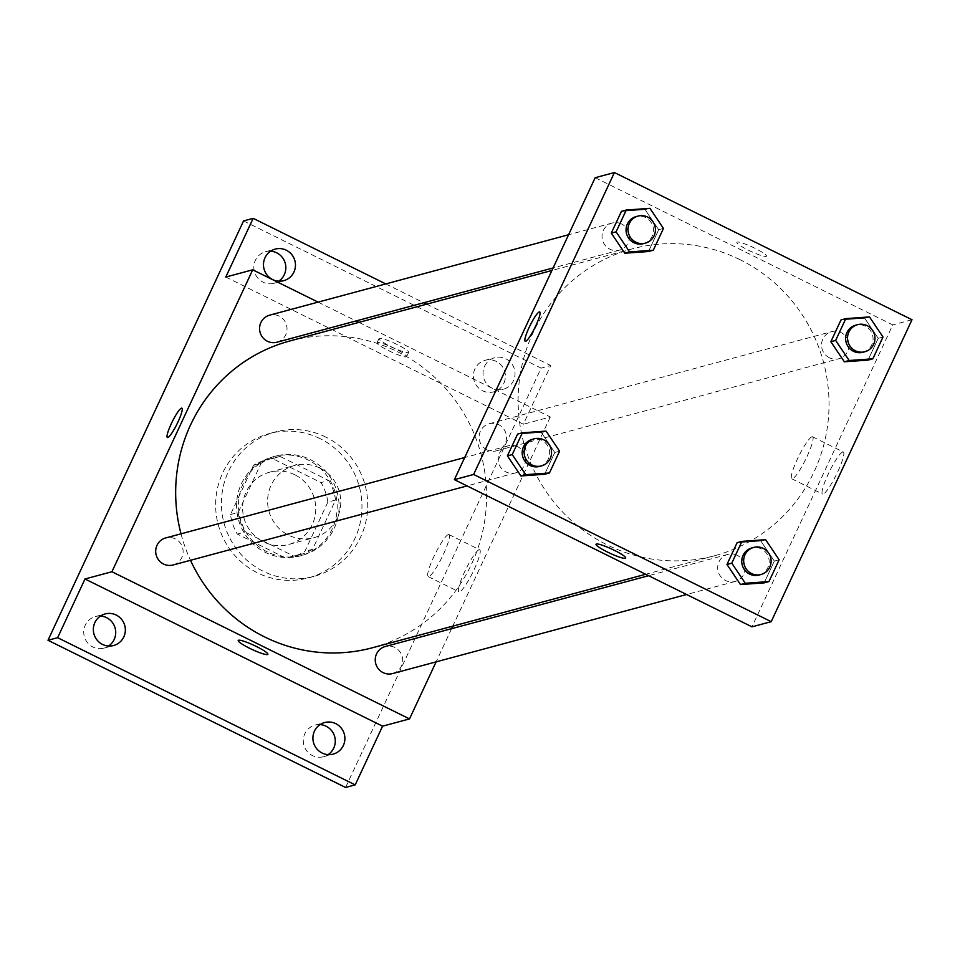 <?xml version="1.0" encoding="UTF-8"?>
<svg xmlns="http://www.w3.org/2000/svg" width="960" height="960" viewBox="0 0 960 960"><rect width="100%" height="100%" fill="white"/><g stroke="black" fill="none" stroke-linecap="round" stroke-linejoin="round"><path stroke-width="0.72" stroke-dasharray="4.8 3.6" d="M319.824 468.06A37.38 36.516 74.9 0 0 294.48 465.516A37.38 36.516 74.9 0 0 268.92 511.092A37.38 36.516 74.9 0 0 313.896 537.708A37.38 36.516 74.9 0 0 340.632 505.272A37.38 36.516 74.9 0 0 319.824 468.06M294.816 474.78A37.38 36.516 74.9 0 0 269.472 472.236A37.38 36.516 74.9 0 0 243.912 517.812A37.38 36.516 74.9 0 0 288.876 544.428A37.38 36.516 74.9 0 0 315.612 511.992A37.38 36.516 74.9 0 0 294.816 474.78M327.852 502.128L304.896 551.34A50.196 49.044 74.9 0 1 292.212 556.812A50.196 49.044 74.9 0 1 285.828 558.072L237.324 534.084A50.196 49.044 74.9 0 1 230.496 514.548L253.452 465.324A50.196 49.044 74.9 0 1 266.136 459.852A50.196 49.044 74.9 0 1 272.52 458.592L321.024 482.592A50.196 49.044 74.9 0 1 327.852 502.128L335.544 500.052L312.588 549.276L304.896 551.34M230.496 514.548L238.2 512.472L261.144 463.26L253.452 465.324M272.52 458.592L280.212 456.528L328.728 480.516L321.024 482.592M280.212 456.528A50.196 49.044 74.9 0 0 273.828 457.788A50.196 49.044 74.9 0 0 261.144 463.26M238.2 512.472A50.196 49.044 74.9 0 0 245.016 532.008L237.324 534.084M312.588 549.276A50.196 49.044 74.9 0 1 299.904 554.748A50.196 49.044 74.9 0 1 293.52 555.996L245.016 532.008M335.544 500.052A50.196 49.044 74.9 0 0 328.728 480.516M241.404 483.78A51.396 50.22 -105.1 0 1 273.528 456.636A51.396 50.22 -105.1 0 1 335.364 493.224A51.396 50.22 -105.1 0 1 300.216 555.9A51.396 50.22 -105.1 0 1 248.364 538.812A51.396 50.22 -105.1 0 1 241.404 483.78M243.324 483.264A51.396 50.22 74.9 0 0 250.284 538.296A51.396 50.22 74.9 0 0 302.136 555.384A51.396 50.22 74.9 0 0 338.904 510.78A51.396 50.22 74.9 0 0 310.308 459.612A51.396 50.22 74.9 0 0 275.448 456.108A51.396 50.22 74.9 0 0 243.324 483.264M293.52 555.996L285.828 558.072M320.076 438.648A74.76 73.044 74.9 0 0 269.376 433.548A74.76 73.044 74.9 0 0 218.256 524.712A74.76 73.044 74.9 0 0 308.208 577.944A74.76 73.044 74.9 0 0 361.68 513.072A74.76 73.044 74.9 0 0 320.076 438.648M325.848 437.1A74.76 73.044 74.9 0 0 275.148 432A74.76 73.044 74.9 0 0 224.028 523.164A74.76 73.044 74.9 0 0 313.98 576.384A74.76 73.044 74.9 0 0 367.452 511.524A74.76 73.044 74.9 0 0 325.848 437.1M320.052 724.608A16.356 15.972 74.9 0 0 303.852 745.056A16.356 15.972 74.9 0 0 328.128 754.62M503.868 383.232A16.356 15.972 74.9 0 0 485.16 360.276A16.356 15.972 74.9 0 0 473.976 380.22A16.356 15.972 74.9 0 0 503.868 383.232M270.624 251.184A16.356 15.972 74.9 0 0 254.424 271.632A16.356 15.972 74.9 0 0 278.7 281.196M100.5 616.02A16.356 15.972 74.9 0 0 84.3 636.468A16.356 15.972 74.9 0 0 108.576 646.032M243.552 220.92L541.128 368.112L345.588 787.464M484.56 366.324A16.356 15.972 -105.1 0 1 511.272 363.132A16.356 15.972 -105.1 0 1 503.268 389.28A16.356 15.972 -105.1 0 1 484.56 366.324M225.792 277.044L523.368 424.236L550.752 365.52L541.128 368.112M385.764 283.92L423.792 302.724M426.684 304.164L550.752 365.52M358.992 322.368L550.308 416.988L523.368 424.236M550.308 416.988L452.772 626.16M451.596 628.68L436.116 661.872M479.136 549.768A23.436 3.792 -63.7 0 0 465.204 570.612A23.436 3.792 -63.7 0 0 458.94 591.816A23.436 3.792 -63.7 0 0 472.728 572.484A23.436 3.792 -63.7 0 0 479.724 549.792A23.436 3.792 -63.7 0 0 479.136 549.768M372.372 647.772A158.868 155.208 74.9 0 0 486 509.94A158.868 155.208 74.9 0 0 397.608 351.78A158.868 155.208 74.9 0 0 289.86 340.956M181.008 533.808A158.868 155.208 74.9 0 0 190.488 560.292M318.072 302.124L356.1 320.928M392.592 673.572A14.016 13.692 74.9 0 0 394.824 647.46A14.016 13.692 74.9 0 0 385.32 646.5M276.924 342.228A14.016 13.692 74.9 0 0 279.144 316.104A14.016 13.692 74.9 0 0 269.64 315.156M173.052 564.984A14.016 13.692 74.9 0 0 175.272 538.872A14.016 13.692 74.9 0 0 165.768 537.912M486.96 449.856A14.016 13.692 -105.1 0 1 489.192 423.744A14.016 13.692 -105.1 0 1 506.052 433.728A14.016 13.692 -105.1 0 1 486.96 449.856M397.188 344.556A16.356 2.268 -155 0 0 378.996 338.556A16.356 2.268 -155 0 0 392.856 347.532A16.356 2.268 -155 0 0 408.648 352.38A16.356 2.268 -155 0 0 397.188 344.556M395.22 348.792A16.356 2.268 -155 0 0 377.028 342.78A16.356 2.268 -155 0 0 390.888 351.756A16.356 2.268 -155 0 0 406.668 356.604A16.356 2.268 -155 0 0 395.22 348.792M238.212 640.488L238.212 640.488A16.356 2.268 25 0 1 253.992 645.336A16.356 2.268 25 0 1 267.852 654.3A16.356 2.268 25 0 1 267.852 654.312L267.852 654.312M448.392 534.564A23.436 3.792 -63.7 0 0 434.46 555.408A23.436 3.792 -63.7 0 0 428.184 576.6A23.436 3.792 -63.7 0 0 441.972 557.268A23.436 3.792 -63.7 0 0 448.968 534.588A23.436 3.792 -63.7 0 0 448.392 534.564M181.884 408.18L181.884 408.18A16.356 2.64 116.3 0 1 177.012 424.02A16.356 2.64 116.3 0 1 167.388 437.496L167.376 437.496M740.064 259.692A158.868 155.208 74.9 0 0 632.316 248.856A158.868 155.208 74.9 0 0 523.692 442.572A158.868 155.208 74.9 0 0 714.828 555.684A158.868 155.208 74.9 0 0 828.444 417.84A158.868 155.208 74.9 0 0 740.064 259.692M829.416 357.768A14.016 13.692 -105.1 0 1 831.648 331.644A14.016 13.692 -105.1 0 1 848.508 341.628A14.016 13.692 -105.1 0 1 829.416 357.768M517.728 446.772A14.016 13.692 74.9 0 0 498.636 462.912A14.016 13.692 74.9 0 0 525.528 460.728A14.016 13.692 74.9 0 0 517.728 446.772M621.6 224.016A14.016 13.692 74.9 0 0 602.508 240.156A14.016 13.692 74.9 0 0 629.4 237.972A14.016 13.692 74.9 0 0 621.6 224.016M737.28 555.36A14.016 13.692 74.9 0 0 718.188 571.5A14.016 13.692 74.9 0 0 745.08 569.316A14.016 13.692 74.9 0 0 737.28 555.36M595.176 177.708L892.764 324.9L751.968 626.832M737.136 542.676L760.812 540.984L774.324 561.072L764.172 582.864L774.324 561.072L760.812 540.984L737.136 542.676M621.456 211.32L645.132 209.628L658.656 229.728L648.492 251.52L658.656 229.728L645.132 209.628L621.456 211.32M517.584 434.088L541.26 432.396L554.784 452.484L544.62 474.276L554.784 452.484L541.26 432.396L517.584 434.088M841.008 319.92L864.684 318.216L878.208 338.316L868.044 360.108L878.208 338.316L864.684 318.216L841.008 319.92M912 319.728L892.764 324.9M842.76 451.98A23.436 3.792 -63.7 0 0 828.828 472.824A23.436 3.792 -63.7 0 0 822.552 494.028A23.436 3.792 -63.7 0 0 836.34 474.696A23.436 3.792 -63.7 0 0 843.336 452.016A23.436 3.792 -63.7 0 0 842.76 451.98M755.028 248.328A16.356 2.268 -155 0 0 736.848 242.316A16.356 2.268 -155 0 0 750.708 251.292A16.356 2.268 -155 0 0 766.488 256.14A16.356 2.268 -155 0 0 755.028 248.328A16.356 2.268 -155 0 0 736.836 242.328A16.356 2.268 -155 0 0 750.696 251.304A16.356 2.268 -155 0 0 766.488 256.152A16.356 2.268 -155 0 0 755.028 248.34M596.052 544.248L596.052 544.248A16.356 2.268 25 0 1 611.832 549.096A16.356 2.268 25 0 1 625.692 558.072L625.692 558.084M812.004 436.776A23.436 3.792 -63.7 0 0 798.072 457.62A23.436 3.792 -63.7 0 0 791.808 478.812A23.436 3.792 -63.7 0 0 805.596 459.492A23.436 3.792 -63.7 0 0 812.58 436.8A23.436 3.792 -63.7 0 0 812.004 436.776M539.736 311.952L539.724 311.952A16.356 2.64 116.3 0 1 539.736 311.952A16.356 2.64 116.3 0 1 534.852 327.78A16.356 2.64 116.3 0 1 525.228 341.268L525.228 341.268M862.968 352.26A14.016 13.692 74.9 0 0 865.2 326.136A14.016 13.692 74.9 0 0 855.696 325.188M869.496 316.932L864.684 318.216M883.008 337.02L878.208 338.316M759.096 575.016A14.016 13.692 74.9 0 0 761.328 548.904A14.016 13.692 74.9 0 0 751.824 547.944M765.624 539.688L760.812 540.984M779.136 559.788L774.324 561.072M643.428 243.66A14.016 13.692 74.9 0 0 645.648 217.548A14.016 13.692 74.9 0 0 636.144 216.588M649.944 208.332L645.132 209.628M663.468 228.432L658.656 229.728M539.544 466.428A14.016 13.692 74.9 0 0 541.776 440.304A14.016 13.692 74.9 0 0 532.272 439.356M546.072 431.1L541.26 432.396M559.584 451.188L554.784 452.484M288.876 544.428L313.896 537.708M269.472 472.236L294.48 465.516M275.448 456.108L273.528 456.636M302.136 555.384L300.216 555.9M299.904 554.748L292.212 556.812M273.828 457.788L266.136 459.852M275.148 432L269.376 433.548M313.98 576.384L308.208 577.944M103.98 648.108L113.592 645.528M95.484 616.524L105.096 613.932M274.104 283.272L283.716 280.68M265.608 251.688L275.232 249.096M493.656 391.86L503.268 389.28M485.16 360.276L494.772 357.696M323.52 756.696L333.144 754.116M315.036 725.112L324.648 722.532M406.668 356.604L408.648 352.38M377.028 342.78L378.996 338.556M428.184 576.6L458.94 591.816M448.968 534.588L479.724 549.792M632.316 248.856L551.916 270.48M714.828 555.684L645.708 574.272M496.476 450.816L838.92 358.728M489.192 423.744L831.648 331.644M508.224 445.812L464.7 457.524M515.496 472.896L467.064 485.916M612.096 223.056L568.572 234.756M619.38 250.128L553.092 267.96M727.764 554.412L648.6 575.7M735.048 581.484L686.616 594.504M791.808 478.812L822.552 494.028M812.58 436.8L843.336 452.016"/><path stroke-width="1.44" d="M328.128 754.62A16.356 15.972 74.9 0 0 320.052 724.608M278.7 281.196A16.356 15.972 74.9 0 0 270.624 251.184M108.576 646.032A16.356 15.972 74.9 0 0 100.5 616.02M436.116 661.872L409.512 718.92L382.584 726.168L355.2 784.884L345.588 787.464L48 640.272L243.552 220.92L253.164 218.34L385.764 283.92M355.2 784.884L57.624 637.692L48 640.272M57.624 637.692L84.996 578.976L111.936 571.74L252.72 269.808L225.792 277.044L253.164 218.34M167.388 437.496A16.356 2.64 116.3 0 1 171.768 422.7A16.356 2.64 116.3 0 1 181.488 408.168A16.356 2.64 116.3 0 1 181.884 408.18A16.356 2.64 116.3 0 1 177 424.008A16.356 2.64 116.3 0 1 167.376 437.496A16.356 2.64 116.3 0 1 171.756 422.712A16.356 2.64 116.3 0 1 181.476 408.168A16.356 2.64 116.3 0 1 181.884 408.18M265.008 257.736A16.356 15.972 -105.1 0 1 291.72 254.532A16.356 15.972 -105.1 0 1 283.716 280.68A16.356 15.972 -105.1 0 1 265.008 257.736M423.792 302.724L426.684 304.164M452.772 626.16L451.596 628.68M314.436 731.172A16.356 15.972 -105.1 0 1 341.148 727.968A16.356 15.972 -105.1 0 1 333.144 754.116A16.356 15.972 -105.1 0 1 314.436 731.172M94.884 622.572A16.356 15.972 -105.1 0 1 121.596 619.368A16.356 15.972 -105.1 0 1 113.592 645.528A16.356 15.972 -105.1 0 1 94.884 622.572M382.584 726.168L84.996 578.976M551.916 270.48L289.86 340.956A158.868 155.208 74.9 0 0 181.008 533.808M190.488 560.292A158.868 155.208 74.9 0 0 372.372 647.772L645.708 574.272M409.512 718.92L111.936 571.74M252.72 269.808L318.072 302.124M356.1 320.928L358.992 322.368M648.6 575.7L385.32 646.5A14.016 13.692 74.9 0 0 375.732 663.6A14.016 13.692 74.9 0 0 392.592 673.572L686.616 594.504M568.572 234.756L269.64 315.156A14.016 13.692 74.9 0 0 260.052 332.244A14.016 13.692 74.9 0 0 276.924 342.228L553.092 267.96M464.7 457.524L165.768 537.912A14.016 13.692 74.9 0 0 156.18 555A14.016 13.692 74.9 0 0 173.052 564.984L467.064 485.916M267.852 654.312A16.356 2.268 25 0 1 249.66 648.3A16.356 2.268 25 0 1 238.2 640.488A16.356 2.268 25 0 1 253.992 645.336A16.356 2.268 25 0 1 267.852 654.312A16.356 2.268 25 0 1 249.66 648.312A16.356 2.268 25 0 1 238.212 640.488M454.38 479.64L595.176 177.708L614.412 172.536L912 319.728L771.204 621.66L473.628 474.468L454.38 479.64L751.968 626.832L771.204 621.66M473.628 474.468L614.412 172.536M525.228 341.268A16.356 2.64 116.3 0 1 529.608 326.46A16.356 2.64 116.3 0 1 539.328 311.928A16.356 2.64 116.3 0 1 539.724 311.952A16.356 2.64 116.3 0 1 534.84 327.78A16.356 2.64 116.3 0 1 525.228 341.268A16.356 2.64 116.3 0 1 529.596 326.472A16.356 2.64 116.3 0 1 539.316 311.928A16.356 2.64 116.3 0 1 539.724 311.952M768.972 581.568L764.172 582.864L740.484 584.568L726.972 564.468L737.136 542.676L726.972 564.468L740.484 584.568L745.296 583.272L731.784 563.172L741.936 541.38L765.624 539.688L779.136 559.788L768.972 581.568L745.296 583.272M653.304 250.224L648.492 251.52L624.816 253.212L611.292 233.112L621.456 211.32L611.292 233.112L624.816 253.212L629.628 251.916L616.104 231.828L626.268 210.036L649.944 208.332L663.468 228.432L653.304 250.224L629.628 251.916M549.432 472.98L544.62 474.276L520.932 475.968L507.42 455.88L517.584 434.088L507.42 455.88L520.932 475.968L525.744 474.672L512.232 454.584L522.396 432.792L546.072 431.1L559.584 451.188L549.432 472.98L525.744 474.672M872.856 358.812L868.044 360.108L844.368 361.8L830.844 341.712L841.008 319.92L830.844 341.712L844.368 361.8L849.168 360.504L835.656 340.416L845.82 318.624L869.496 316.932L883.008 337.02L872.856 358.812L849.168 360.504M625.692 558.072A16.356 2.268 25 0 1 607.512 552.072A16.356 2.268 25 0 1 596.052 544.26A16.356 2.268 25 0 1 611.832 549.108A16.356 2.268 25 0 1 625.692 558.084A16.356 2.268 25 0 1 607.5 552.072A16.356 2.268 25 0 1 596.052 544.248M857.616 324.66L855.696 325.188A14.016 13.692 74.9 0 0 846.108 342.276A14.016 13.692 74.9 0 0 862.968 352.26L864.9 351.732A14.016 13.692 74.9 0 0 867.12 325.62A14.016 13.692 74.9 0 0 848.028 341.76A14.016 13.692 74.9 0 0 864.9 351.732M835.656 340.416L830.844 341.712M845.82 318.624L841.008 319.92M868.044 360.108L844.368 361.8M753.744 547.428L751.824 547.944A14.016 13.692 74.9 0 0 742.236 565.032A14.016 13.692 74.9 0 0 759.096 575.016L761.028 574.5A14.016 13.692 74.9 0 0 763.248 548.376A14.016 13.692 74.9 0 0 744.156 564.516A14.016 13.692 74.9 0 0 761.028 574.5M731.784 563.172L726.972 564.468M741.936 541.38L737.136 542.676M764.172 582.864L740.484 584.568M638.064 216.072L636.144 216.588A14.016 13.692 74.9 0 0 626.556 233.688A14.016 13.692 74.9 0 0 643.428 243.66L645.348 243.144A14.016 13.692 74.9 0 0 647.568 217.032A14.016 13.692 74.9 0 0 628.488 233.16A14.016 13.692 74.9 0 0 645.348 243.144M616.104 231.828L611.292 233.112M626.268 210.036L621.456 211.32M648.492 251.52L624.816 253.212M534.192 438.828L532.272 439.356A14.016 13.692 74.9 0 0 522.684 456.444A14.016 13.692 74.9 0 0 539.544 466.428L541.476 465.9A14.016 13.692 74.9 0 0 543.696 439.788A14.016 13.692 74.9 0 0 524.604 455.928A14.016 13.692 74.9 0 0 541.476 465.9M512.232 454.584L507.42 455.88M522.396 432.792L517.584 434.088M544.62 474.276L520.932 475.968"/></g></svg>
